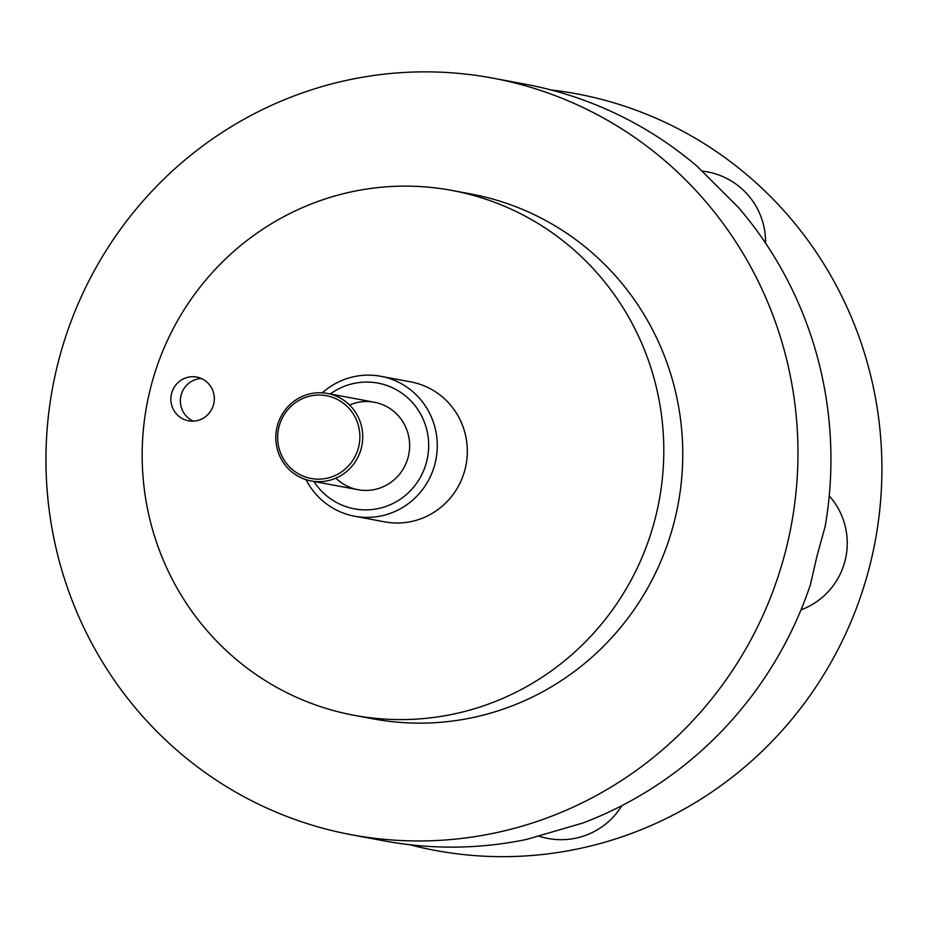 <?xml version="1.0" encoding="UTF-8"?>
<svg xmlns="http://www.w3.org/2000/svg" width="928" height="928" viewBox="0 0 928 928"><rect width="100%" height="100%" fill="white"/><g stroke="black" fill="none" stroke-linecap="round" stroke-linejoin="round"><path stroke-width="1.39" d="M150.522 388.148A266.951 260.594 100.6 0 1 452.075 190.46A266.951 260.594 100.6 0 1 655.446 517.58A266.951 260.594 100.6 0 1 353.893 715.256A266.951 260.594 100.6 0 1 150.522 388.148M452.075 190.46L471.041 194.01A266.951 260.594 100.6 0 1 674.412 521.13A266.951 260.594 100.6 0 1 372.859 718.806L353.893 715.256M322.283 392.822A71.189 69.496 100.6 0 1 380.816 376.292A71.189 69.496 100.6 0 1 435.046 463.524A71.189 69.496 100.6 0 1 354.635 516.235A71.189 69.496 100.6 0 1 306.031 479.66M354.635 516.235L384.668 521.861A71.189 69.496 -79.4 0 0 465.09 469.139A71.189 69.496 -79.4 0 0 410.849 381.907L380.816 376.292M313.908 481.458A63.962 62.443 -79.4 0 0 376.327 508.95A63.962 62.443 -79.4 0 0 426.671 461.483A63.962 62.443 -79.4 0 0 401.789 393.136A63.962 62.443 -79.4 0 0 330.275 393.994M193.349 421.138A22.249 21.715 100.6 0 1 201.33 378.496M213.637 404.33A22.249 21.715 100.6 0 1 188.512 420.802A22.249 21.715 100.6 0 1 171.564 393.542A22.249 21.715 100.6 0 1 196.69 377.07A22.249 21.715 100.6 0 1 213.637 404.33M349.566 405.049A44.498 43.43 100.6 0 1 394.725 412.183A44.498 43.43 100.6 0 1 408.262 456.762A44.498 43.43 100.6 0 1 335.89 478.129M351.178 834.701L384.157 840.872A384.853 375.701 100.6 0 0 526.559 839.434L583.144 822.927A384.853 375.701 100.6 0 0 810.411 584.71L817.116 555.547L825.154 526.466A384.853 375.701 100.6 0 0 738.781 207.86L696.94 166.124A384.853 375.701 100.6 0 0 525.7 84.286L492.722 78.114A384.853 375.701 100.6 0 1 785.923 549.712A384.853 375.701 100.6 0 1 351.178 834.701A384.853 375.701 100.6 0 1 57.988 363.115A384.853 375.701 100.6 0 1 492.722 78.114M551.012 89.958A384.853 375.701 100.6 0 1 869.872 565.407A384.853 375.701 100.6 0 1 409.816 844.735M361.352 447.992A44.498 43.43 -79.4 0 0 327.456 393.472A44.498 43.43 -79.4 0 0 277.194 426.416A44.498 43.43 -79.4 0 0 311.089 480.936A44.498 43.43 -79.4 0 0 361.352 447.992M358.568 447.308A42.085 41.087 -79.4 0 0 329.08 396.314A42.085 41.087 -79.4 0 0 278.957 426.903A42.085 41.087 -79.4 0 0 308.444 477.897A42.085 41.087 -79.4 0 0 358.568 447.308M765.554 243.124A71.189 71.189 0 0 0 701.986 171.077M800.992 609.893A71.189 71.189 0 0 0 829.226 495.854M538.832 836.105A71.189 71.189 0 0 0 621.841 805.666M374.367 402.242L327.456 393.472M357.999 489.706L311.089 480.936"/></g></svg>

